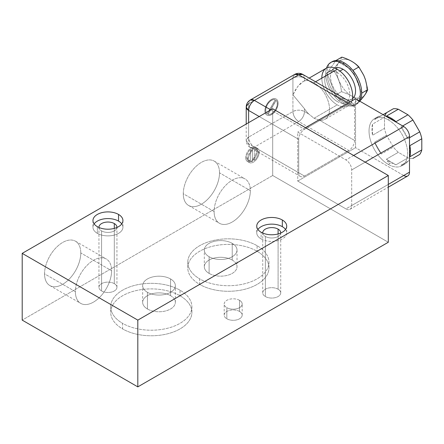 <?xml version="1.0" encoding="UTF-8"?>
<svg xmlns="http://www.w3.org/2000/svg" width="444" height="444" viewBox="0 0 444 444"><rect width="100%" height="100%" fill="white"/><g stroke="black" fill="none" stroke-linecap="round" stroke-linejoin="round"><path stroke-width="0.33" stroke-dasharray="2.22 1.67" d="M388.311 160.795L387.351 161.35A27.251 15.734 -120 0 0 390.232 163.264L388.306 164.38A27.251 15.734 -120 0 0 401.931 165.729A27.251 15.734 -120 0 0 406.11 143.889A27.251 15.734 -120 0 0 388.306 119.88L390.232 118.764A27.251 15.734 -120 0 0 387.351 117.355L387.351 117.355A27.251 15.734 60 0 1 390.232 118.764L388.306 119.88A27.251 15.734 -120 0 0 374.681 118.531A27.251 15.734 -120 0 0 370.501 140.365A27.251 15.734 -120 0 0 388.306 164.38L390.232 163.264A27.251 15.734 60 0 1 387.351 161.35L388.311 160.795A27.251 15.734 60 0 1 386.38 159.224L396.015 164.785A27.251 15.734 60 0 1 388.311 160.795A27.251 15.734 60 0 1 386.38 159.224L398.324 152.325L386.38 159.224L396.015 164.785L407.958 157.886L396.015 164.785A27.251 15.734 60 0 1 388.311 160.795M402.68 125.952L400.976 126.934A27.251 15.734 60 0 1 407.792 138.733L409.501 137.751L407.792 138.733L400.976 126.934L402.68 125.952M409.501 160.356L407.797 161.344A27.251 15.734 60 0 1 404.823 164.058A27.251 15.734 60 0 1 400.982 165.273L409.501 160.356M386.541 112.682L374.597 119.58L386.541 112.682A27.251 15.734 60 0 0 384.487 117.233L372.538 124.131L372.538 135.254A27.251 15.734 60 0 1 372.538 124.131L384.487 117.233L384.487 128.355L372.538 135.254L384.487 128.355A27.251 15.734 60 0 0 386.546 135.281L374.597 142.18L381.413 153.979A27.251 15.734 60 0 1 374.597 142.18L386.546 135.281L393.356 147.081L381.413 153.979L393.356 147.081A27.251 15.734 60 0 0 398.324 152.325L407.958 157.886A27.251 15.734 60 0 0 412.931 158.38L419.741 154.445L412.931 158.38A27.251 15.734 60 0 1 407.958 157.886L398.324 152.325A27.251 15.734 60 0 1 393.356 147.081L386.546 135.281A27.251 15.734 60 0 1 384.487 128.355L384.487 117.233A27.251 15.734 60 0 1 384.954 115.718M400.982 165.273L407.797 161.344A27.251 15.734 60 0 1 400.982 165.273M409.851 156.793L409.851 145.665L409.851 156.793M407.792 138.733L400.976 126.934A27.251 15.734 60 0 1 407.792 138.733M396.009 121.689L386.374 116.134L396.009 121.689M374.597 119.58A27.251 15.734 60 0 1 377.572 116.861A27.251 15.734 60 0 1 381.407 115.645L374.597 119.58A27.251 15.734 60 0 1 381.407 115.645L374.597 119.58M374.597 142.18L381.413 153.979A27.251 15.734 60 0 1 374.597 142.18M372.538 124.131L372.538 135.254A27.251 15.734 60 0 1 372.538 124.131M403.718 175.502L355.55 147.691L355.55 98.74L355.55 147.691L297.741 181.063L345.915 208.874A8.175 4.718 -120 0 0 350 209.279A8.175 4.718 -120 0 0 351.692 205.539L388.306 184.404L351.692 205.539L351.692 169.941A8.175 4.718 -120 0 0 345.915 159.929L297.741 132.118L297.741 181.063L355.55 147.691L403.718 175.502L345.915 208.874A8.175 4.718 -120 0 0 351.692 205.539L351.692 169.941A8.175 4.718 -120 0 0 345.915 159.929L297.741 132.118L297.741 181.063L345.915 208.874L403.718 175.502A8.175 4.718 60 0 0 407.808 175.907M388.306 164.38A27.251 15.734 -120 0 0 407.575 153.252A27.251 15.734 -120 0 0 388.306 119.88A27.251 15.734 -120 0 0 369.036 131.002A27.251 15.734 -120 0 0 388.306 164.38M388.306 242.252L272.694 175.502L272.694 108.752L272.694 175.502L22.2 320.124L272.694 175.502L388.306 242.252M239.549 311.449A8.991 5.189 180 0 1 239.549 318.786A8.991 5.189 180 0 1 226.834 318.786A8.991 5.189 180 0 1 226.834 311.449A8.991 5.189 180 0 1 239.549 311.449A8.991 5.189 180 0 1 242.185 315.118A8.991 5.189 180 0 1 236.635 319.913A8.991 5.189 180 0 1 226.834 318.786L226.834 307.664A8.991 5.189 0 0 0 236.635 308.791A8.991 5.189 0 0 0 242.185 303.99A8.991 5.189 0 0 0 239.549 300.322L239.549 311.449L239.549 300.322A8.991 5.189 0 0 0 229.753 299.195A8.991 5.189 0 0 0 224.198 303.99A8.991 5.189 0 0 0 226.834 307.664L226.834 318.786A8.991 5.189 180 0 1 224.198 315.118A8.991 5.189 180 0 1 229.753 310.323A8.991 5.189 180 0 1 239.549 311.449M180.009 295.76A40.604 23.443 180 0 1 180.009 328.91A40.604 23.443 180 0 1 122.588 328.91A40.604 23.443 180 0 1 122.588 295.76A40.604 23.443 180 0 1 180.009 295.76A40.604 23.443 180 0 1 191.902 312.337A40.604 23.443 180 0 1 166.839 333.993A40.604 23.443 180 0 1 122.588 328.91L122.588 323.349A40.604 23.443 0 0 0 166.839 328.432A40.604 23.443 0 0 0 191.902 306.776A40.604 23.443 0 0 0 180.009 290.198L180.009 295.76L180.009 290.198A40.604 23.443 0 0 0 135.764 285.115A40.604 23.443 0 0 0 110.7 306.776A40.604 23.443 0 0 0 122.588 323.349L122.588 328.91A40.604 23.443 180 0 1 110.7 312.337A40.604 23.443 180 0 1 135.764 290.681A40.604 23.443 180 0 1 180.009 295.76M257.087 251.26A40.604 23.443 180 0 1 257.087 284.415A40.604 23.443 180 0 1 199.667 284.415A40.604 23.443 180 0 1 199.667 251.26A40.604 23.443 180 0 1 257.087 251.26A40.604 23.443 180 0 1 268.975 267.837A40.604 23.443 180 0 1 243.911 289.494A40.604 23.443 180 0 1 199.667 284.415L199.667 278.849A40.604 23.443 0 0 0 243.911 283.932A40.604 23.443 0 0 0 268.975 262.276A40.604 23.443 0 0 0 257.087 245.699L257.087 251.26L257.087 245.699A40.604 23.443 0 0 0 212.837 240.62A40.604 23.443 0 0 0 187.773 262.276A40.604 23.443 0 0 0 199.667 278.849L199.667 284.415A40.604 23.443 180 0 1 187.773 267.837A40.604 23.443 180 0 1 212.837 246.181A40.604 23.443 180 0 1 257.087 251.26M114.302 283.633A8.991 5.189 180 0 1 114.302 290.975A8.991 5.189 180 0 1 101.587 290.975A8.991 5.189 180 0 1 101.587 283.633A8.991 5.189 180 0 1 114.302 283.633A8.991 5.189 180 0 1 116.939 287.307A8.991 5.189 180 0 1 111.389 292.102A8.991 5.189 180 0 1 101.587 290.975L101.587 230.902A8.991 5.189 0 0 0 111.183 232.073A8.991 5.189 0 0 0 116.927 227.483A8.991 5.189 0 0 1 111.183 232.073A8.991 5.189 0 0 1 101.587 230.902L101.587 290.975A8.991 5.189 180 0 1 98.951 287.307A8.991 5.189 180 0 1 104.507 282.512A8.991 5.189 180 0 1 114.302 283.633L114.302 228.394L114.302 283.633M278.088 289.199A8.991 5.189 180 0 1 278.088 296.542A8.991 5.189 180 0 1 265.373 296.542A8.991 5.189 180 0 1 265.373 289.199A8.991 5.189 180 0 1 278.088 289.199A8.991 5.189 180 0 1 280.725 292.868A8.991 5.189 180 0 1 275.169 297.663A8.991 5.189 180 0 1 265.373 296.542L265.373 236.463A8.991 5.189 0 0 0 274.969 237.64A8.991 5.189 0 0 0 280.713 233.044A8.991 5.189 0 0 1 274.969 237.64A8.991 5.189 0 0 1 265.373 236.463L265.373 296.542A8.991 5.189 180 0 1 262.737 292.868A8.991 5.189 180 0 1 268.287 288.073A8.991 5.189 180 0 1 278.088 289.199L278.088 233.955L278.088 289.199M239.549 300.322A8.991 5.189 0 0 0 226.834 300.322A8.991 5.189 0 0 0 226.834 307.664A8.991 5.189 0 0 0 239.549 307.664A8.991 5.189 0 0 0 239.549 300.322M180.009 290.198A40.604 23.443 0 0 0 122.588 290.198A40.604 23.443 0 0 0 122.588 323.349A40.604 23.443 0 0 0 180.009 323.349A40.604 23.443 0 0 0 180.009 290.198M170.568 295.649A16.35 9.441 180 0 1 170.568 309.002A16.35 9.441 180 0 1 147.447 309.002A16.35 9.441 180 0 1 147.447 295.649A16.35 9.441 180 0 1 170.568 295.649A16.35 9.441 180 0 1 175.358 302.325A16.35 9.441 180 0 1 165.262 311.044A16.35 9.441 180 0 1 147.447 309.002L147.447 292.313A16.35 9.441 0 0 0 165.262 294.355A16.35 9.441 0 0 0 175.358 285.636A16.35 9.441 0 0 0 170.568 278.96L170.568 295.649L170.568 278.96A16.35 9.441 0 0 0 152.753 276.917A16.35 9.441 0 0 0 142.657 285.636A16.35 9.441 0 0 0 147.447 292.313L147.447 309.002A16.35 9.441 180 0 1 142.657 302.325A16.35 9.441 180 0 1 152.753 293.601A16.35 9.441 180 0 1 170.568 295.649M170.568 278.96A16.35 9.441 0 0 0 147.447 278.96A16.35 9.441 0 0 0 147.447 292.313A16.35 9.441 0 0 0 170.568 292.313A16.35 9.441 0 0 0 170.568 278.96M257.087 245.699A40.604 23.443 0 0 0 199.667 245.699A40.604 23.443 0 0 0 199.667 278.849A40.604 23.443 0 0 0 257.087 278.849A40.604 23.443 0 0 0 257.087 245.699M232.229 260.051A16.35 9.441 180 0 1 232.229 273.399A16.35 9.441 180 0 1 209.107 273.399A16.35 9.441 180 0 1 209.107 260.051A16.35 9.441 180 0 1 232.229 260.051A16.35 9.441 180 0 1 237.018 266.727A16.35 9.441 180 0 1 226.923 275.447A16.35 9.441 180 0 1 209.107 273.399L209.107 256.715A16.35 9.441 0 0 0 226.923 258.758A16.35 9.441 0 0 0 237.018 250.039A16.35 9.441 0 0 0 232.229 243.362L232.229 260.051L232.229 243.362A16.35 9.441 0 0 0 214.413 241.32A16.35 9.441 0 0 0 204.318 250.039A16.35 9.441 0 0 0 209.107 256.715L209.107 273.399A16.35 9.441 180 0 1 204.318 266.727A16.35 9.441 180 0 1 214.413 258.003A16.35 9.441 180 0 1 232.229 260.051M232.229 243.362A16.35 9.441 0 0 0 209.107 243.362A16.35 9.441 0 0 0 209.107 256.715A16.35 9.441 0 0 0 232.229 256.715A16.35 9.441 0 0 0 232.229 243.362M98.962 227.483A8.991 5.189 0 0 0 101.587 230.902A8.991 5.189 0 0 1 98.962 227.483M97.347 233.35A14.985 8.652 180 0 1 94.117 223.893A14.985 8.652 180 0 0 92.957 227.234A14.985 8.652 180 0 0 97.347 233.35L97.347 226.673L97.347 233.35A14.985 8.652 180 0 0 116.295 234.421A14.985 8.652 180 0 0 121.773 223.893A14.985 8.652 180 0 1 122.933 227.234A14.985 8.652 180 0 1 113.681 235.226A14.985 8.652 180 0 1 97.347 233.35M285.559 229.459A14.985 8.652 180 0 1 286.719 232.795A14.985 8.652 180 0 1 277.467 240.787A14.985 8.652 180 0 1 261.133 238.911L261.133 232.24L261.133 238.911A14.985 8.652 180 0 1 256.743 232.795A14.985 8.652 180 0 1 257.903 229.459A14.985 8.652 180 0 0 261.133 238.911A14.985 8.652 180 0 0 280.075 239.982A14.985 8.652 180 0 0 285.559 229.459M262.748 233.044A8.991 5.189 0 0 0 265.373 236.463A8.991 5.189 0 0 1 262.748 233.044M219.514 172.833A25.613 14.791 120 0 0 201.398 162.376A25.613 14.791 120 0 0 183.289 193.745A25.613 14.791 120 0 0 201.398 204.207A25.613 14.791 120 0 0 219.514 172.833L250.344 190.631A25.613 14.791 120 0 0 245.038 178.904A25.613 14.791 120 0 0 225.297 185.77A25.613 14.791 120 0 0 214.119 211.544L183.289 193.745A25.613 14.791 -60 0 1 194.466 167.971A25.613 14.791 -60 0 1 214.208 161.105A25.613 14.791 -60 0 1 219.514 172.833A25.613 14.791 -60 0 1 208.33 198.612A25.613 14.791 -60 0 1 188.589 205.472A25.613 14.791 -60 0 1 183.289 193.745L214.119 211.544A25.613 14.791 120 0 0 219.419 223.271A25.613 14.791 120 0 0 239.161 216.411A25.613 14.791 120 0 0 250.344 190.631L219.514 172.833M80.775 252.93A25.613 14.791 120 0 0 62.665 242.474A25.613 14.791 120 0 0 44.55 273.843A25.613 14.791 120 0 0 62.665 284.304A25.613 14.791 120 0 0 80.775 252.93L111.605 270.729A25.613 14.791 120 0 0 106.299 259.002A25.613 14.791 120 0 0 86.563 265.867A25.613 14.791 120 0 0 75.38 291.641L44.55 273.843A25.613 14.791 -60 0 1 55.733 248.068A25.613 14.791 -60 0 1 75.474 241.203A25.613 14.791 -60 0 1 80.775 252.93A25.613 14.791 -60 0 1 69.597 278.71A25.613 14.791 -60 0 1 49.856 285.57A25.613 14.791 -60 0 1 44.55 273.843L75.38 291.641A25.613 14.791 120 0 0 80.686 303.369A25.613 14.791 120 0 0 100.427 296.509A25.613 14.791 120 0 0 111.605 270.729L80.775 252.93M257.276 151.027A8.175 4.718 120 0 0 251.498 147.691A8.175 4.718 120 0 0 245.715 157.703A8.175 4.718 120 0 0 251.498 161.039A8.175 4.718 120 0 0 257.276 151.027L259.207 152.142A8.175 4.718 120 0 0 257.514 148.396A8.175 4.718 120 0 0 251.215 150.588A8.175 4.718 120 0 0 247.647 158.813L245.715 157.703A8.175 4.718 -60 0 1 249.284 149.478A8.175 4.718 -60 0 1 255.583 147.286A8.175 4.718 -60 0 1 257.276 151.027A8.175 4.718 -60 0 1 253.707 159.257A8.175 4.718 -60 0 1 247.408 161.444A8.175 4.718 -60 0 1 245.715 157.703L247.647 158.813A8.175 4.718 120 0 0 249.339 162.56A8.175 4.718 120 0 0 255.639 160.367A8.175 4.718 120 0 0 259.207 152.142L257.276 151.027M214.119 211.544A25.613 14.791 120 0 0 232.229 222.006A25.613 14.791 120 0 0 250.344 190.631A25.613 14.791 120 0 0 232.229 180.175A25.613 14.791 120 0 0 214.119 211.544M75.38 291.641A25.613 14.791 120 0 0 93.495 302.103A25.613 14.791 120 0 0 111.605 270.729A25.613 14.791 120 0 0 93.495 260.273A25.613 14.791 120 0 0 75.38 291.641M247.647 158.813A8.175 4.718 -60 0 1 253.424 148.801A8.175 4.718 -60 0 1 259.207 152.142A8.175 4.718 -60 0 1 253.424 162.154A8.175 4.718 -60 0 1 247.647 158.813M252.458 150.583A6.81 3.935 120 0 0 248.607 158.258A6.81 3.935 120 0 0 252.458 161.483L252.458 150.583A6.81 3.935 120 0 0 248.812 156.538A6.81 3.935 120 0 0 250.016 161.377A6.81 3.935 120 0 0 252.458 161.483L250.533 160.373A6.81 3.935 -60 0 1 248.091 160.267A6.81 3.935 -60 0 1 246.886 155.428A6.81 3.935 -60 0 1 250.533 149.473L252.458 150.583L250.533 149.473L250.533 160.373A6.81 3.935 -60 0 1 246.681 157.148A6.81 3.935 -60 0 1 250.533 149.473L250.533 160.373L252.458 161.483L252.458 150.583M254.39 160.373A6.81 3.935 120 0 0 258.242 152.697A6.81 3.935 120 0 0 254.39 149.473L254.39 160.373A6.81 3.935 120 0 0 258.036 154.418A6.81 3.935 120 0 0 256.832 149.578A6.81 3.935 120 0 0 254.39 149.473L252.458 148.357A6.81 3.935 -60 0 1 254.906 148.468A6.81 3.935 -60 0 1 256.11 153.302A6.81 3.935 -60 0 1 252.458 159.257L254.39 160.373L252.458 159.257L252.458 148.357A6.81 3.935 -60 0 1 256.316 151.582A6.81 3.935 -60 0 1 252.458 159.257L252.458 148.357L254.39 149.473L254.39 160.373M305.45 127.667L297.741 132.118L305.45 127.667M321.828 78.161A21.8 12.587 60 0 0 337.246 104.862A21.8 12.587 60 0 0 351.975 100.805A21.8 12.587 60 0 1 348.146 105.938A21.8 12.587 60 0 1 337.246 104.862L314.041 118.259L308.758 114.003L304.484 111.538A8.175 4.718 -60 0 1 298.707 121.551L348.806 150.472A8.175 4.718 120 0 0 354.584 140.459L354.584 107.087A8.175 4.718 120 0 0 352.891 103.341A8.175 4.718 120 0 0 348.806 103.746L347.841 103.191L348.806 103.746L304.484 129.337L348.806 103.746A8.175 4.718 -60 0 1 354.584 107.087L354.584 140.459A8.175 4.718 -60 0 1 348.806 150.472L304.484 176.057A8.175 4.718 -60 0 1 298.707 172.722L298.707 139.349A8.175 4.718 -60 0 1 304.484 129.337L270.768 109.868L304.484 129.337A8.175 4.718 120 0 0 298.707 139.349L259.207 116.539L298.707 139.349L298.707 172.722L248.607 143.795L248.607 122.661L248.607 143.795A8.175 4.718 180 0 1 246.215 140.459A8.175 4.718 180 0 1 248.607 137.124L248.607 103.746L292.923 78.161L292.923 111.538L248.607 137.124L246.215 140.459L248.607 143.795L250.299 147.541L254.39 147.136C250.877 144.711 248.951 141.375 248.607 137.124A8.175 4.718 -120 0 0 254.39 147.136L298.707 121.551A8.175 4.718 60 0 1 292.923 111.538C293.268 115.79 295.193 119.125 298.707 121.551C302.22 119.125 304.146 115.79 304.484 111.538C300.632 109.707 296.781 109.707 292.923 111.538A8.175 4.718 180 0 1 304.484 111.538L304.484 108.741L292.923 94.85L292.923 111.538L248.607 137.124L248.607 103.746L292.923 78.161L292.923 94.85C296.509 87.135 300.36 82.506 304.484 80.952L304.484 78.161A8.175 4.718 0 0 0 292.923 78.161C296.781 76.329 300.632 76.329 304.484 78.161L304.484 80.952A21.8 12.587 60 0 1 308.758 80.625L304.484 78.161L308.758 80.625A21.8 12.587 -120 0 0 304.484 80.952L303.252 81.513L297.802 86.43L292.923 94.85L304.484 108.741A21.8 12.587 -120 0 0 308.758 114.003L314.041 118.259L337.246 104.862A21.8 12.587 60 0 1 323.004 85.653A21.8 12.587 60 0 1 326.346 68.182M271.456 114.569A9.263 5.35 120 0 0 278.005 103.224A9.263 5.35 120 0 0 271.456 99.439A9.263 5.35 120 0 0 264.902 110.789A9.263 5.35 120 0 0 271.456 114.569L271.55 114.624A9.263 5.35 120 0 0 277.605 106.46A9.263 5.35 120 0 0 276.185 99.04A9.263 5.35 120 0 0 271.55 99.495L271.456 99.439A9.263 5.35 -60 0 1 276.085 98.984A9.263 5.35 -60 0 1 277.506 106.405A9.263 5.35 -60 0 1 271.456 114.569A9.263 5.35 -60 0 1 266.822 115.029A9.263 5.35 -60 0 1 265.401 107.603A9.263 5.35 -60 0 1 271.456 99.439L271.55 99.495A9.263 5.35 120 0 0 265.495 107.659A9.263 5.35 120 0 0 266.916 115.085A9.263 5.35 120 0 0 271.55 114.624L271.456 114.569M315.551 81.785L314.041 82.656L308.758 80.625L314.041 82.656L315.551 81.785M314.041 118.259L319.486 120.196A21.8 12.587 -120 0 0 325.019 119.292A21.8 12.587 -120 0 0 319.486 86.819L314.041 82.656L319.486 86.819A21.8 12.587 60 0 1 329.537 109.313A21.8 12.587 60 0 1 319.486 120.196L314.041 118.259M337.246 101.526A17.71 10.229 -120 0 0 349.767 94.295A17.71 10.229 -120 0 0 337.246 72.6A17.71 10.229 -120 0 0 324.719 79.831A17.71 10.229 -120 0 0 337.246 101.526A17.71 10.229 -120 0 0 346.098 102.403A17.71 10.229 -120 0 0 348.818 88.206A17.71 10.229 -120 0 0 337.246 72.6L339.904 71.062L337.246 72.6A17.71 10.229 -120 0 0 328.388 71.723A17.71 10.229 -120 0 0 325.674 85.914A17.71 10.229 -120 0 0 337.246 101.526L343.023 98.185L337.246 101.526M352.464 98.679A17.71 10.229 60 0 1 351.881 99.062A17.71 10.229 60 0 1 343.023 98.185A17.71 10.229 60 0 1 331.452 82.578A17.71 10.229 60 0 1 334.166 68.382A17.71 10.229 60 0 1 334.793 68.071A17.71 10.229 60 0 0 331.296 82.029A17.71 10.229 60 0 0 343.023 98.185A17.71 10.229 60 0 0 352.464 98.679M356.637 104.185A24.525 14.158 60 0 0 359.712 101.143A24.525 14.158 60 0 1 353.191 105.278L361.716 93.157L352.891 70.424L335.853 60.584L327.034 73.132L333.017 69.675L327.034 73.132L335.553 95.094A24.525 14.158 60 0 1 327.034 73.132L335.853 60.584L352.891 70.424L361.716 93.157L353.191 105.278L359.179 101.82L353.413 96.953A21.256 12.271 60 0 0 365.484 79.776A21.256 12.271 60 0 1 353.413 96.953L349.977 94.966A21.256 12.271 60 0 1 337.906 63.853L333.017 69.675C337.573 76.007 340.415 83.328 341.541 91.636L335.553 95.094L341.541 91.636L349.977 94.966L353.413 96.953L359.179 101.82L353.191 105.278L335.553 95.094A24.525 14.158 60 0 0 344.372 102.969A24.525 14.158 60 0 1 335.553 95.094L353.191 105.278A24.525 14.158 60 0 1 344.372 102.969L343.023 103.746A24.525 14.158 -120 0 1 326.507 68.093A24.525 14.158 -120 0 0 343.023 103.746A24.525 14.158 -120 0 0 359.002 100.733A24.525 14.158 -120 0 1 355.289 104.962L356.637 104.185A24.525 14.158 60 0 1 353.191 105.278A24.525 14.158 60 0 1 344.372 102.969L343.023 103.746A24.525 14.158 -120 0 0 355.289 104.962M331.457 62.127A24.525 14.158 60 0 0 327.034 73.132A24.525 14.158 60 0 0 335.553 95.094L327.034 73.132A24.525 14.158 60 0 1 332.112 61.705M337.906 63.853L339.621 61.411A21.256 12.271 60 0 1 363.769 75.347A21.256 12.271 60 0 0 339.621 61.411L333.017 69.675C337.573 76.007 340.415 83.328 341.541 91.636L349.977 94.966A21.256 12.271 60 0 1 337.906 63.853M341.841 57.126L339.621 61.411L341.841 57.126M354.584 140.459L319.486 120.196L354.584 140.459M308.758 114.003A21.8 12.587 60 0 1 304.484 108.741L304.484 111.538L308.758 114.003M304.484 176.057L348.806 150.472L298.707 121.551L254.39 147.136L304.484 176.057L254.39 147.136A8.175 4.718 -60 0 1 250.299 147.541A8.175 4.718 -60 0 1 248.607 143.795L298.707 172.722A8.175 4.718 120 0 0 300.399 176.462A8.175 4.718 120 0 0 304.484 176.057M354.584 107.087L319.486 86.819L354.584 107.087M302.791 74.42A8.175 4.718 -60 0 1 304.484 78.161L302.791 74.42M294.616 74.42L292.923 78.161A8.175 4.718 60 0 1 294.616 74.42M250.299 100.005A8.175 4.718 -120 0 0 248.607 103.746L250.299 100.005M246.215 107.087L248.607 103.746M271.55 99.495A9.263 5.35 -60 0 1 278.099 103.28A9.263 5.35 -60 0 1 271.55 114.624A9.263 5.35 -60 0 1 265.001 110.845A9.263 5.35 -60 0 1 271.55 99.495M268.048 114.397A8.175 4.718 120 0 0 275.635 109.424A8.175 4.718 120 0 0 276.151 100.361L268.048 114.397A8.175 4.718 120 0 0 275.635 109.424A8.175 4.718 120 0 0 276.151 100.361L276.051 100.305A8.175 4.718 -60 0 1 275.541 109.368A8.175 4.718 -60 0 1 267.954 114.341L276.051 100.305A8.175 4.718 -60 0 1 275.541 109.368A8.175 4.718 -60 0 1 267.954 114.341L276.151 100.361L268.048 114.397M267.205 113.964L275.358 99.85A8.175 4.718 120 0 0 267.466 104.701A8.175 4.718 120 0 0 267.205 113.969L267.105 113.914A8.175 4.718 -60 0 1 267.366 104.645A8.175 4.718 -60 0 1 275.263 99.789L275.358 99.85A8.175 4.718 120 0 0 267.466 104.701A8.175 4.718 120 0 0 267.205 113.969L275.263 99.789L267.105 113.914A8.175 4.718 -60 0 1 267.366 104.645A8.175 4.718 -60 0 1 275.263 99.789L267.205 113.964M353.624 155.478L345.915 159.929L353.624 155.478M365.184 162.154L351.692 169.941L365.184 162.154M401.931 165.729L404.823 164.058M377.572 116.861L374.681 118.531M350 209.279L388.306 187.168M242.185 315.118L242.185 303.99M224.198 315.118L224.198 303.99M191.902 312.337L191.902 306.776M110.7 312.337L110.7 306.776M175.358 302.325L175.358 285.636M142.657 302.325L142.657 285.636M268.975 267.837L268.975 262.276M187.773 267.837L187.773 262.276M237.018 250.039L237.018 266.727M204.318 266.727L204.318 250.039M116.939 287.307L116.939 227.234M98.951 287.307L98.951 227.234M92.957 220.557L92.957 227.234M122.933 220.557L122.933 227.234M286.719 226.118L286.719 232.795M256.743 226.118L256.743 232.795M280.725 292.868L280.725 232.795M262.737 292.868L262.737 232.795M214.208 161.105L245.038 178.904M188.589 205.472L219.419 223.271M75.474 241.203L106.299 259.002M49.856 285.57L80.686 303.369M255.583 147.286L257.514 148.396M247.408 161.444L249.339 162.56M248.091 160.267L250.016 161.377M254.906 148.468L256.832 149.578M300.399 176.462L250.299 147.541C247.669 145.91 246.309 143.551 246.215 140.459L246.215 124.043M303.08 81.613L309.168 78.1M348.146 105.938L325.019 119.292M346.098 102.403L351.881 99.062M334.166 68.382L328.388 71.723M352.891 103.341L350.238 101.809"/><path stroke-width="0.67" d="M387.568 117.227L388.311 116.794A27.251 15.734 60 0 1 396.009 121.689L407.953 114.796A27.251 15.734 60 0 1 412.926 120.041L402.68 125.952L412.926 120.041L419.741 131.84A27.251 15.734 60 0 1 421.8 138.767L409.851 145.665A27.251 15.734 60 0 1 409.851 156.793L421.8 149.894A27.251 15.734 60 0 1 419.741 154.445L412.931 158.38A27.251 15.734 60 0 1 412.926 158.38L419.741 154.445A27.251 15.734 60 0 0 421.8 149.894L409.851 156.793A27.251 15.734 60 0 0 409.851 145.665L421.8 138.767L421.8 149.894L421.8 138.767A27.251 15.734 60 0 0 419.741 131.84L409.501 137.751L419.741 131.84L412.926 120.041A27.251 15.734 60 0 0 407.953 114.796L396.009 121.689A27.251 15.734 60 0 0 388.311 116.794L387.568 117.227M384.954 115.718A27.251 15.734 60 0 1 386.541 112.682M393.351 108.747A27.251 15.734 60 0 1 398.318 109.235L407.953 114.796L398.318 109.235L386.374 116.134L398.318 109.235A27.251 15.734 60 0 0 393.351 108.747L383.117 114.657L393.351 108.747M386.374 116.134A27.251 15.734 60 0 1 388.311 116.794A27.251 15.734 60 0 0 386.374 116.134M388.306 187.168L407.808 175.907A8.175 4.718 60 0 0 409.501 172.167L388.306 184.404L409.501 172.167L409.501 136.563L365.184 162.154L409.501 136.563A8.175 4.718 60 0 0 403.718 126.551L353.624 155.478L403.718 126.551L355.55 98.74L305.45 127.667L355.55 98.74L403.718 126.551A8.175 4.718 60 0 1 409.501 136.563L409.501 172.167A8.175 4.718 60 0 1 403.718 175.502M272.694 108.752L388.306 175.502L388.306 242.252L388.306 175.502L272.694 108.752L22.2 253.374L137.812 320.124L388.306 175.502L137.812 320.124L137.812 386.874L388.306 242.252L137.812 386.874L137.812 320.124L22.2 253.374L22.2 320.124L137.812 386.874L22.2 320.124L22.2 253.374L272.694 108.752M116.927 227.483A8.991 5.189 0 0 0 116.939 227.234A8.991 5.189 0 0 0 114.302 223.56L114.302 228.394L114.302 223.56A8.991 5.189 0 0 0 104.507 222.433A8.991 5.189 0 0 0 98.951 227.234A8.991 5.189 0 0 0 98.962 227.483A8.991 5.189 0 0 1 104.301 222.483A8.991 5.189 0 0 1 114.302 223.56A8.991 5.189 0 0 1 116.927 227.483M94.117 223.893A14.985 8.652 180 0 1 118.542 221.112A14.985 8.652 180 0 1 121.773 223.893A14.985 8.652 180 0 0 118.542 221.112L118.542 214.441A14.985 8.652 0 0 0 102.209 212.565A14.985 8.652 0 0 0 92.957 220.557A14.985 8.652 0 0 0 97.347 226.673A14.985 8.652 180 0 1 97.347 214.441A14.985 8.652 180 0 1 118.542 214.441A14.985 8.652 180 0 1 118.542 226.673A14.985 8.652 180 0 1 97.347 226.673A14.985 8.652 0 0 0 113.681 228.549A14.985 8.652 0 0 0 122.933 220.557A14.985 8.652 0 0 0 118.542 214.441L118.542 221.112A14.985 8.652 180 0 0 94.117 223.893M282.329 220.002A14.985 8.652 180 0 1 282.329 232.24A14.985 8.652 180 0 1 261.133 232.24A14.985 8.652 180 0 1 261.133 220.002A14.985 8.652 180 0 1 282.329 220.002L282.329 226.673A14.985 8.652 180 0 1 285.559 229.459A14.985 8.652 180 0 0 282.329 226.673L282.329 220.002A14.985 8.652 0 0 0 265.995 218.126A14.985 8.652 0 0 0 256.743 226.118A14.985 8.652 0 0 0 261.133 232.24A14.985 8.652 0 0 0 277.467 234.116A14.985 8.652 0 0 0 286.719 226.118A14.985 8.652 0 0 0 282.329 220.002M257.903 229.459A14.985 8.652 180 0 1 282.329 226.673A14.985 8.652 180 0 0 257.903 229.459M280.713 233.044A8.991 5.189 0 0 0 278.088 229.121A8.991 5.189 0 0 0 268.087 228.049A8.991 5.189 0 0 0 262.748 233.044A8.991 5.189 0 0 1 262.737 232.795A8.991 5.189 0 0 1 268.287 228A8.991 5.189 0 0 1 278.088 229.121L278.088 233.955L278.088 229.121A8.991 5.189 0 0 1 280.725 232.795A8.991 5.189 0 0 1 280.713 233.044M270.768 109.868L254.39 100.411L298.707 74.825L347.841 103.191L298.707 74.825A8.175 4.718 -60 0 1 302.791 74.42L298.707 74.825L294.616 74.42A8.175 4.718 60 0 1 298.707 74.825L254.39 100.411L270.768 109.868M259.207 116.539L248.607 110.423A8.175 4.718 -60 0 1 254.39 100.411A8.175 4.718 -120 0 0 250.299 100.005L254.39 100.411C250.877 102.83 248.951 106.172 248.607 110.423L259.207 116.539M248.607 122.661L248.607 110.423L248.607 122.661M248.607 103.746A8.175 4.718 0 0 0 246.215 107.087A8.175 4.718 0 0 0 248.607 110.423L246.215 107.087C246.298 104.029 247.658 101.67 250.299 100.005L294.616 74.42C297.38 72.966 300.105 72.966 302.791 74.42L350.238 101.809M321.828 78.161A21.8 12.587 60 0 1 337.246 69.264L315.551 81.785L337.246 69.264A21.8 12.587 60 0 1 351.975 100.805A21.8 12.587 60 0 0 337.246 69.264A21.8 12.587 60 0 0 326.346 68.182L309.168 78.1M339.904 71.062L343.023 69.264A17.71 10.229 60 0 1 354.423 84.321A17.71 10.229 60 0 1 352.464 98.679A17.71 10.229 60 0 0 354.423 84.321A17.71 10.229 60 0 0 343.023 69.264L339.904 71.062M334.793 68.071A17.71 10.229 60 0 1 343.023 69.264A17.71 10.229 60 0 0 334.793 68.071M359.002 100.733A24.525 14.158 -120 0 0 343.023 63.697A24.525 14.158 -120 0 0 326.507 68.093A24.525 14.158 -120 0 1 330.763 62.482A24.525 14.158 -120 0 1 343.023 63.697L344.372 62.92A24.525 14.158 60 0 1 352.891 70.424A24.525 14.158 60 0 1 361.716 93.157A24.525 14.158 60 0 1 359.712 101.143A24.525 14.158 60 0 0 361.716 93.157L367.699 89.699L361.716 93.157A24.525 14.158 60 0 0 352.891 70.424L358.88 66.966L352.891 70.424A24.525 14.158 60 0 0 344.372 62.92L343.023 63.697A24.525 14.158 -120 0 1 359.002 100.733M330.763 62.482L332.112 61.705A24.525 14.158 60 0 1 335.853 60.584A24.525 14.158 60 0 1 344.372 62.92A24.525 14.158 60 0 0 335.853 60.584L341.841 57.126L335.853 60.584A24.525 14.158 60 0 0 331.457 62.127M359.179 101.82C363.736 96.792 366.578 92.752 367.699 89.699L365.484 79.776L363.769 75.347L358.88 66.966C354.917 62.698 349.234 59.418 341.841 57.126C349.234 59.418 354.917 62.698 358.88 66.966L363.769 75.347L365.484 79.776L367.699 89.699C366.578 92.752 363.736 96.792 359.179 101.82M246.215 124.043L246.215 107.087"/></g></svg>
